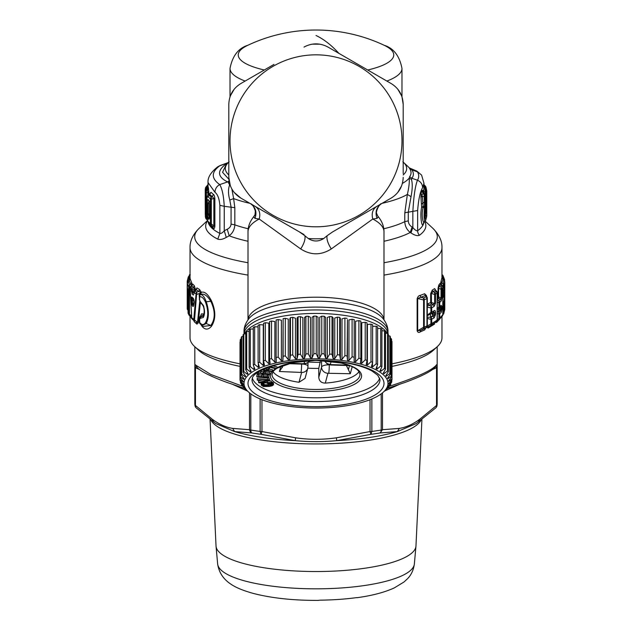 <?xml version="1.0" encoding="UTF-8"?>
<svg xmlns="http://www.w3.org/2000/svg" width="632" height="632" viewBox="0 0 632 632"><rect width="100%" height="100%" fill="white"/><g stroke="black" fill="none" stroke-linecap="round" stroke-linejoin="round"><path stroke-width="0.95" d="M426.782 190.959L425.913 186.875L424.704 185.563L425.178 191.441L425.913 191.867L425.913 189.616L426.782 190.959L426.782 215.844L425.936 219.375C424.815 219.193 424.617 215.575 425.336 208.513L424.933 196.149L425.297 195.62L426.094 205.724L426.687 203.709L426.766 194.822M425.083 216.318A109.66 28.385 0 0 0 425.462 215.117L426.576 217.1L426.766 206.925L426.576 204.736L425.162 210.424M426.576 204.736A110.782 28.669 180 0 1 425.857 206.696L425.186 210.187L425.186 217.89L425.857 219.059A2.402 2.299 -153.4 0 0 425.194 217.424M426.766 206.925L425.913 207.391L425.573 206.846M425.573 213.663L425.913 212.802L425.241 212.945L425.573 213.821L425.02 213.632M425.241 210.006L425.241 212.945L424.388 212.842M425.02 214.762L425.462 215.117L425.573 213.821M442.282 306.172L443.064 306.567A2.402 2.307 24 0 1 443.941 308.384L444.628 303.32L443.743 303.771L443.561 305.177L442.811 304.782M443.561 301.677L443.743 302.396A2.402 0.624 0 0 0 444.628 301.946L444.446 299.892L443.751 302.191A2.402 2.299 -156.2 0 0 443.941 301.298L444.446 299.892M442.811 293.367L444.446 295.571L443.941 301.298A2.402 0.624 0 0 1 443.064 301.709L443.182 302.989A2.402 2.402 0 0 0 443.751 302.183A2.402 2.299 -156.2 0 1 443.261 302.894M442.811 291.865L443.743 292.355L443.561 293.762L443.064 295.152L442.282 294.757M443.064 295.152L443.064 297.38A2.402 0.624 -0 0 0 443.941 296.969A2.402 2.307 24 0 0 443.064 295.152M443.561 290.254L443.743 290.981A2.402 0.624 0 0 0 444.628 290.523L444.446 288.476L443.751 290.775A2.402 2.299 -156.2 0 0 443.941 289.883L444.446 288.476M208.797 201.15L209.453 204.618L209.453 216.16A2.402 0.624 -0 0 0 209.548 216.334C209.563 218.395 209.263 219.383 208.647 219.296L209.437 216.776M209.397 203.314L208.26 203.109A2.402 0.624 180 0 1 207.28 202.722C207.32 200.218 207.636 199.206 208.236 199.673L209.192 201.49L208.26 203.109L208.26 213.924L209.192 216.934L208.236 218.87L208.647 219.296M438.924 308.448L438.956 308.432A2.402 2.228 -132.3 0 0 439.753 306.733A2.402 0.624 0 0 1 438.924 307.049L438.482 311.774L439.912 310.399L439.39 308.037M438.371 308.898L437.304 309.617M439.912 307.405L439.43 308.732L441.176 312.421L439.753 313.796A2.402 2.228 48.3 0 0 438.924 311.955L441.902 309.056L441.176 312.421M440.322 307.073L441.033 307.413A2.402 0.624 0 0 0 441.902 307.049L441.176 305.327L440.322 307.073M427.137 317.288L430.376 317.169L432.817 315.818L432.209 314.183L432.817 312.8L430.376 314.191L430.929 319.452A2.402 0.624 -0 0 0 431.703 319.215L434.121 317.88L432.817 315.818M193.89 302.957L192.839 304.616L192.199 299.687C191.615 298.154 191.899 297.925 193.052 298.999L193.977 299.797L192.254 297.309L193.953 299.781L193.874 304.15C194.395 302.112 194.174 300.105 193.195 298.122M193.787 303.502L193.337 305.082L192.839 304.616L192.041 305.003L191.385 300.082L192.199 299.687L194.008 301.195M434.121 317.88L435.503 314.681L430.929 317.327A2.402 2.086 62.5 0 1 431.703 319.215L431.703 323.56L437.162 320.163L436.317 321.893A2.402 2.402 0 0 0 437.304 319.958A2.402 0.624 180 0 1 437.162 320.163L437.162 293.09L435.503 294.204A2.402 2.157 57.6 0 0 434.65 292.292L434.65 294.48A2.402 0.624 0 0 0 435.503 294.204L435.503 303.265L434.121 306.465L431.703 307.8A2.402 0.624 0 0 1 430.929 308.037L427.351 306.994A1.999 0.521 -0 0 0 427.303 307.002M427.137 315.771L430.929 313.827A2.402 2.078 -118.4 0 0 431.703 312.137A2.402 0.624 0 0 1 430.929 312.374L430.929 313.827L432.817 312.8M433.299 312.477L434.65 312.524A2.402 0.624 0 0 0 435.503 312.248C435.266 310.581 434.808 310.083 434.121 310.762L433.299 312.477M436.996 313.346L438.924 314.112L438.924 311.955L437.304 311.837M438.482 308.811L438.956 308.432A2.402 2.402 0 0 0 439.058 308.337L440.599 306.812M439.564 319.286L436.522 322.494L438.924 319.871L438.924 318.465A2.402 0.624 0 0 0 439.753 318.149L442.779 314.752L442.779 287.623L441.902 288.769L441.033 286.92L439.39 286.217L440.733 284.526L441.894 285.767A2.402 2.283 34.7 0 1 442.779 287.623A2.402 0.624 0 0 0 442.819 287.513A2.402 2.402 0 0 0 442.171 285.869L441.033 286.92L441.033 297.996L438.924 300.532L437.067 299.805L438.616 298.43L438.616 296.977L441.033 297.996L441.902 297.632L441.176 301.006L439.753 302.38L439.753 306.733L441.176 305.327M444.154 280.632L443.877 280.379A2.402 2.315 2.8 0 1 444.77 282.18L443.941 285.553L443.941 289.883A2.402 0.624 0 0 1 443.064 290.293L443.182 291.573A2.402 2.402 0 0 0 443.751 290.775A2.402 2.299 -156.2 0 1 443.261 291.478M442.819 308.677L443.561 305.177L444.446 306.994M443.506 291.202L443.743 292.355L444.628 291.905L444.446 295.571M205.353 216.492L205.353 216.507A2.402 2.402 0 0 0 205.392 216.895L205.392 216.895A2.402 2.315 -10.8 0 1 205.392 216.895A2.402 2.315 -10.8 0 1 205.353 216.476L205.218 204.073L205.684 218.04A2.402 2.402 0 0 0 206.301 219.051L207.707 220.418M205.376 202.919L205.368 198.819A2.402 0.624 0 0 0 205.368 198.819A2.402 0.624 0 0 0 205.376 198.851L206.079 198.867M205.218 204.073L205.258 189.426L206.111 189.142L206.111 187.665A2.402 2.315 -174.2 0 0 205.266 189.205A2.402 2.402 0 0 0 205.258 189.426L205.226 199.159M205.582 217.376L206.427 219.13L206.427 217.803A2.402 0.624 180 0 1 205.582 217.376L205.582 192.491A2.402 0.624 180 0 0 206.427 192.918L206.427 190.706A2.402 2.315 162.6 0 0 205.582 192.491L205.929 190.208M209.595 201.916L208.647 200.115L209.453 204.618M208.236 199.673L208.647 200.115M210.172 214.272L207.28 213.537L208.236 218.87M425.186 217.89L425.194 217.463M425.186 210.187L425.202 217.795M425.857 206.696L425.62 207.691M424.53 194.498L424.467 193.827L424.119 194.356L424.507 207.462L425.336 208.513M425.099 221.113C424.001 220.671 423.803 216.12 424.507 207.462L423.171 207.493L423.171 206.538L424.633 206.427L425.454 205.408M425.297 200.502L425.913 200.85L426.766 200.384L426.766 191.401A2.402 0.624 0 0 1 425.913 191.867L425.834 201.924L426.687 203.709M191.385 300.082C191.243 297.356 191.536 296.432 192.254 297.309M193.803 303.447L193.85 304.261C193.518 306.947 192.918 307.192 192.041 305.003M430.992 303.447L431.332 302.467L430.661 302.475L431.482 303.984L431.482 302.546L434.65 303.542L430.929 305.912A2.402 2.086 62.5 0 1 431.703 307.8L431.703 312.137L434.121 310.762M436.641 291.226L435.369 290.207L437.162 293.09A2.402 0.624 0 0 0 437.304 292.885A2.402 2.402 0 0 0 436.641 291.226L434.65 292.292L432.952 291.739L431.332 293.406L434.65 294.48L434.65 303.542L435.503 303.265M427.24 315.147L430.929 312.374L430.929 305.912L428.836 305.311L431.482 303.984L433.299 304.561L434.121 306.465M440.931 284.898L440.141 283.294L438.821 284.977L439.39 286.217L438.616 288.081L438.616 296.977A1.596 0.411 0 0 0 438.047 297.198A1.596 1.501 45.3 0 0 438.616 298.43L440.322 299.157L441.176 301.006M427.303 318.417A1.999 0.521 180 0 1 427.351 318.41L427.24 317.999M443.261 314.309A2.402 2.299 -156.2 0 0 443.941 312.714L444.77 309.332A2.402 0.624 0 0 0 444.77 309.325A2.402 0.624 0 0 0 444.77 309.317L444.77 282.172L444.762 309.435A2.402 2.402 0 0 0 444.77 309.325M208.449 188.06L208.133 186.859L207.138 188.944L207.462 190.153L208.449 188.06L208.876 192.594L207.904 192.128L207.462 190.153L206.427 190.706L206.23 189.916L207.328 188.636L206.024 190.019A2.402 2.402 0 0 0 205.368 191.662A2.402 0.624 0 0 0 205.376 191.701L205.376 198.851M208.023 188.154L206.111 189.142L206.103 189.932M207.027 188.952L207.043 187.032L206.111 187.665L206.024 186.985M210.804 225.024L211.017 226.027L213.363 228.223L212.312 226.153C213.387 227.078 213.9 226.959 213.845 225.806L211.317 223.981L211.293 225.419L212.431 226.24M211.27 225.403A2.402 2.204 -50.4 0 1 210.409 223.665A2.402 0.624 180 0 0 211.317 223.981L211.317 197.002L212.312 196.655L209.895 194.553L208.884 194.443L209.429 193.85L209.303 194.316M208.236 196.931L210.409 198.938A2.402 0.624 0 0 0 211.317 199.254L213.845 198.353L212.312 196.655L213.363 194.403L211.017 192.294L208.236 196.931C207.28 196.181 206.79 197.863 206.767 201.987L206.767 212.802C206.79 217.179 207.28 220.11 208.236 221.619L210.409 223.665L210.409 198.938A2.402 2.212 128.8 0 1 211.317 197.002L208.584 194.648C207.209 195.351 206.593 197.769 206.727 201.885L206.727 212.7A2.402 0.624 180 0 1 206.767 212.597M209.192 223.428L208.236 221.619M425.802 204.602L426.094 205.724M425.66 202.754L425.834 201.924L425.297 201.616M425.241 195.162L422.571 190.279L422.026 191.069C421.339 191.662 420.983 193.716 420.952 197.224L421.615 207.091L423.029 207.462L423.069 206.546L421.615 207.091C419.83 215.978 421.781 227.67 423.148 224.463L423.511 222.875L425.936 219.375M409.623 176.739L409.204 178.129L411.44 179.425L411.898 178.271C413.857 175.601 413.857 172.805 411.898 169.882L417.476 171.872C419.127 174.669 419.127 177.45 417.476 180.207L411.898 178.271L409.623 176.739C411.503 174.124 411.503 171.398 409.623 168.562L409.204 167.851L416.875 171.138L421.584 175.08L423.977 183.312L423.961 186.353L425.913 189.616L425.249 186.013L425.905 186.875M230.309 185.634L228.816 177.3L228.816 104.335C229.124 95.282 233.121 88.354 240.816 83.558L273.948 64.424M386.871 81.062A85.984 22.254 0 0 0 401.984 68.461L401.984 96.838L403.184 104.335L403.184 173.579M228.816 129.212L228.816 110.513L228.816 129.212M189.45 315.629L189.545 284.937A2.402 2.291 149.4 0 0 188.684 286.762L187.38 283.397A2.402 0.624 180 0 1 187.372 283.365A2.402 0.624 180 0 1 187.38 283.326M191.054 286.754L190.682 286.604L191.575 285.198L190.777 284.353L191.63 282.528L190.137 278.759L189.252 280.568L190.777 284.353L189.545 284.937L188.265 281.58L187.38 283.397L187.38 287.71A2.402 0.624 180 0 1 187.372 287.678A2.402 2.402 0 0 0 187.42 288.129A2.402 2.315 -10.7 0 1 187.42 288.121L187.42 288.129A2.402 2.315 -10.7 0 1 187.38 287.71L188.083 293.825L188.083 312.761L188.684 313.938A2.402 0.624 0 0 0 189.545 314.325L191.449 316.032L190.777 316.79M187.42 288.121L187.704 288.95M194.135 293.335L192.16 291.463L194.443 290.412L194.443 291.613L192.95 292.3L192.152 294.117L191.267 290.009L190.2 288.863L191.757 317.714L193.771 319.468L196.07 293.817L194.403 292.663L193.305 295.089L192.152 294.117M194.443 290.412L194.522 288.871L192.081 290.025L192.16 291.463L191.346 291.447M194.166 293.193L193.305 295.089M194.277 292.347L194.387 292.837M427.042 326.325L430.929 323.797L430.929 325.243L436.278 321.917L428.836 326.61L430.929 325.243L431.703 323.56A2.402 0.624 0 0 1 430.929 323.797L430.929 319.452L427.351 318.41L427.351 324.493A1.999 0.521 0 0 0 427.303 324.5M438.924 300.532L438.924 302.696A2.402 0.624 0 0 0 439.753 302.38A2.402 2.228 48.3 0 0 438.924 300.532M436.823 320.155L438.924 318.465L438.924 314.112A2.402 0.624 0 0 0 439.753 313.796L439.753 318.149L438.924 319.871L442.4 316A2.402 2.283 -145.6 0 0 442.779 314.752A2.402 0.624 0 0 0 442.819 314.641A2.402 0.624 0 0 0 442.779 314.531M423.598 327.242A2.402 0.624 -0 0 0 424.238 327.068L426.971 325.883L426.466 327.392A2.402 2.402 0 0 0 427.303 325.575A2.402 0.624 180 0 1 426.971 325.883L426.971 298.612L424.238 299.726A2.402 0.624 180 0 1 423.598 299.9L423.598 327.242L417.689 330.749L420.714 330.37L425.32 328.332L426.276 327.51L423.598 328.656L423.598 327.242M420.106 331.942L420.714 330.37L423.598 328.656A2.402 1.943 -112.5 0 0 424.238 327.068L424.238 299.726A2.402 1.951 68.7 0 0 423.598 297.917L423.598 299.9L417.689 298.533L417.689 330.749L417.136 330.884C417.91 332.495 418.905 332.851 420.106 331.942L424.633 329.959L426.292 327.242L428.204 328.008L428.836 326.61L426.821 326.823M427.24 306.575L427.303 314.72M426.75 297.095L426.276 296.764L426.971 298.612A2.402 0.624 0 0 0 427.303 298.296A2.402 2.402 0 0 0 426.758 296.771L425.32 295.594L424.633 293.738L420.106 295.452L420.714 297.253L425.32 295.594L426.276 296.764L423.598 297.917L420.714 297.253L417.689 298.533A2.402 0.624 180 0 0 417.136 298.667L417.136 330.884M442.819 290.523L443.064 285.964L441.286 284.755L441.902 283.152L441.033 281.327L441.973 277.559L443.877 280.379L443.064 285.964A2.402 0.624 0 0 0 443.941 285.553L443.064 283.728L441.902 283.152L442.866 279.36L442.55 278.736L443.135 279.549M440.141 283.294L441.286 284.755L441.207 285.538M442.819 313.353L443.182 314.412A2.402 2.402 0 0 0 443.751 313.614L444.746 309.601M442.621 275.133L442.455 274.991A2.402 2.291 -30.3 0 1 443.016 275.623L443.016 275.623A2.402 2.291 -30.3 0 1 443.016 275.631A2.402 2.402 0 0 0 442.55 275.054L441.973 274.541M441.973 274.557L443.735 278.341L443.735 280.648M205.408 188.534L207.525 185.468M208.047 184.963L207.043 187.032L208.023 184.797M212.415 226.232L211.317 225.442M403.184 174.969A90.668 23.471 0 0 0 403.524 162.392L407.814 166.382A95.298 24.664 0 0 1 409.204 167.851L411.448 169.163M422.026 191.069L423.385 194.056C422.05 193.858 421.67 194.545 422.263 196.102L424.119 196.86A2.402 1.145 -2.8 0 0 424.933 196.149L424.119 194.356L423.385 194.056L423.914 193.076L424.672 193.874A2.402 2.402 0 0 1 425.32 195.414L425.51 200.636M423.171 206.538L422.263 196.102L420.952 197.224M423.029 207.462L423.179 207.493C421.038 214.319 422.982 224.818 424.546 221.571M423.977 184.797L425.091 185.737M228.081 162.756L227.425 162.93M227.03 163.735L225.521 164.399C216.934 171.011 217.613 176.857 227.567 181.945L229.187 181.502M229.084 180.894L227.567 181.945L219.715 184.591C216.697 186.274 215.117 188.834 214.967 192.27C217.621 194.245 219.257 198.598 219.865 205.305L224.249 206.308C223.689 195.936 222.172 188.691 219.715 184.591C211.151 178.429 211.151 172.18 219.715 165.821L227.078 163.167L225.521 164.399M409.623 168.562L411.89 169.882L411.44 169.234M189.758 275.402L190.027 274.248M188.123 281.84L188.123 279.549A2.402 2.315 -177.2 0 0 187.23 281.343L187.23 308.495A2.402 0.624 0 0 0 187.23 308.503A2.402 0.624 0 0 0 188.067 308.969M189.813 279.747A2.402 0.774 -0.6 0 1 189.434 279.937L189.134 278.965L188.123 279.549L188.739 276.366M187.957 281.801A2.402 0.624 180 0 1 187.23 281.351L187.23 308.503L188.123 310.296L188.123 308.985M188.383 281.682L189.434 279.937L189.45 280.648L187.965 281.872M188.083 312.619A2.402 0.624 0 0 0 188.067 312.69A2.402 0.624 0 0 0 188.083 312.761L188.281 313.662M194.877 291.186L194.617 290.293L195.383 289.922L195.312 288.856L194.522 288.871L193.503 287.528L192.081 288.192L191.267 290.009L192.081 290.025L192.081 288.192L190.659 287.244A2.402 2.402 0 0 0 190.145 288.84L191.67 317.691A2.402 2.402 0 0 0 192.405 319.286L194.538 321.135L194.538 320.037L197.508 322.415L196.197 322.47L196.955 324.129L198.235 322.96L197.508 322.415L199.712 301.559M194.253 320.906L192.405 319.286M190.88 288.729L190.2 288.863L190.88 288.729M190.2 288.863A2.402 2.267 139.6 0 1 191.038 287.039L191.93 285.901L191.575 285.198A2.402 0.822 -6.6 0 0 192.191 284.692L192.207 285.158M194.538 321.135A2.402 2.196 -51.7 0 1 193.771 319.468A2.402 1.106 -175.4 0 0 194.538 320.037L196.797 292.031A2.402 2.165 123.1 0 0 196.07 293.817L196.797 294.338L199.364 293.572L199.191 295.223L199.712 295.405M199.191 295.223L199.396 298.272M194.293 293.24L194.277 292.26A2.402 2.402 0 0 1 194.877 290.862L196.204 289.693L196.963 287.884L199.625 289.622L198.914 291.407L196.204 289.693L195.154 290.87L196.797 292.031L198.914 291.407L200.85 292.466L199.364 293.572L199.823 295.46M200.478 292.656L199.617 296.874C201.687 296.274 203.662 298.083 205.55 302.293L206.237 301.725C204.381 296.732 202.438 294.378 200.407 294.654L200.297 294.733M205.55 322.66C203.662 325.267 201.687 325.156 199.617 322.328A2.402 0.624 0 0 1 199.388 322.067A2.402 2.402 0 0 0 199.767 323.363L201.885 325.646L206.237 323.529L210.819 325.472C215.37 319.049 215.37 310.999 210.819 301.322L206.237 301.725C209.073 310.233 209.073 317.501 206.237 323.529L205.55 322.66C208.449 317.082 208.449 310.296 205.55 302.293M200.85 292.466L200.565 294.536L201.347 292.332L200.85 292.466M199.767 323.363L199.617 319.2L200.265 318.331L203.354 317.477C204.902 314.199 204.902 310.209 203.354 305.501L200.265 301.575L199.617 300.01L199.617 296.874A2.402 0.624 -0 0 1 199.388 296.613A2.402 2.402 0 0 1 200.336 294.702L200.423 294.63M435.74 290.286L434.634 288.603L435.369 290.207L432.952 291.739L432.256 290.143L430.661 293.611L431.332 293.406L431.482 302.546M430.661 293.611L430.661 302.475L428.204 303.731L428.836 305.311L427.145 305.864M436.009 321.412L437.012 321.404L438.956 319.847A2.402 2.402 0 0 0 439.058 319.752M424.633 329.959L425.707 328.008M441.033 281.327L440.551 284.076M441.863 275.963L444.62 280.134A2.402 0.624 180 0 1 444.628 280.158A2.402 0.624 180 0 1 444.13 280.537M441.973 277.559L442.55 278.736L442.748 277.748L441.973 275.283M208.133 186.859L208.031 188.304M208.023 187.277L208.023 182.537L214.967 192.27M211.017 226.027L210.187 224.471M211.017 192.294L209.232 194.135M213.363 228.223C214.09 229.068 214.596 228.373 214.864 226.145L213.845 225.806L213.845 198.353A2.797 0.727 180 0 1 214.864 198.693C214.596 196.102 214.09 194.672 213.363 194.403M217.827 166.745L220.205 165.497L217.827 166.745C210.891 172.165 207.62 177.434 208.023 182.537M383.987 241.266A104.667 27.089 0 0 0 410.231 232.465L410.958 232.932L412.854 227.504L412.854 211.76C413.668 196.513 415.208 185.99 417.476 180.207C420.746 181.7 422.468 184.196 422.642 187.672C420.185 191.543 418.526 199.159 417.649 210.511L417.649 230.743A6.399 5.822 -125.8 0 0 419.411 235.278A109.857 28.432 0 0 0 424.688 221.555M422.571 190.279C422.95 189.924 423.163 190.714 423.227 192.657M423.148 224.463L423.859 222.33M423.961 186.353L423.756 192.168L425.178 191.441L425.178 194.696M411.44 179.425C412.625 183.343 412.491 189.087 411.037 196.663L408.272 212.186L417.649 210.511M402.394 183.399A95.298 24.664 180 0 0 409.204 178.129C409.568 182.087 408.951 187.514 407.371 194.419L411.037 196.663M228.476 162.392L228.12 162.914L228.476 162.392A90.668 23.471 0 0 0 228.816 174.969M229.14 161.745L226.145 164.557L222.575 172.323L228.903 179.298M230.238 185.445L229.408 185.618C228.081 189.64 228.207 194.451 229.787 200.044L231.067 206.956L231.067 224.115C230.87 226.39 229.59 228.089 227.243 229.219L229.203 235.807A104.667 27.089 0 0 0 248.013 241.266M231.857 188.984L233.643 198.59L229.787 200.044M229.945 184.584L229.527 184.702L228.136 182.15M229.527 184.702L229.408 185.618M264.998 212.044L304 234.559M187.23 281.351A2.402 0.624 180 0 1 187.23 281.343A2.402 2.402 0 0 1 187.238 281.24L188.249 277.061L190.098 275.125L189.134 278.965L190.027 277.164L190.137 278.759M195.312 288.856L194.308 285.704L193.503 287.528L191.93 285.901L192.768 284.076L192.191 284.692L191.63 282.528M194.277 292.26L195.067 291.384M195.288 290.412L195.383 289.922L195.746 290.222M199.388 322.067L199.388 318.931C199.799 316.901 200.233 315.945 200.692 316.063L201.047 316.6L202.722 315.731L200.684 316.071L201.482 313.851L203.488 313.993L202.722 315.731L203.164 316.277L201.047 316.6L200.707 316.055M201.047 316.6L200.265 318.331M200.684 302.594L202.066 303.921M202.208 304.103L200.929 303.21L199.388 299.742A2.402 0.624 0 0 0 199.617 300.01M200.265 301.575L203.188 306.007C204.476 309.372 204.523 312.722 203.33 316.047L203.196 316.253M200.407 294.654L200.589 294.52C203.852 293.209 207.264 295.476 210.819 301.322L211.436 300.729C215.899 310.905 215.899 319.437 211.436 326.317L210.819 325.472L203.022 326.436L201.869 325.63M211.436 300.729C207.944 294.117 204.602 291.305 201.395 292.3L200.565 294.536M203.788 315.55L203.354 317.477M203.788 306.315L203.354 305.501M391.99 366.386A121.976 31.568 0 0 0 433.52 350.152L437.368 346.565A125.973 32.603 0 0 0 441.973 337.828L441.973 316.585M190.027 316.134L190.027 337.828A125.973 32.603 0 0 0 194.632 346.565L198.48 350.152A121.976 31.568 0 0 0 240.01 366.386M435.559 321.87L435.369 322.549M434.634 324.011L428.204 328.008M434.634 288.603L432.256 290.143M428.204 303.731L427.303 304.371M438.821 284.977L438.047 288.31L441.033 289.124A2.402 0.624 -0 0 0 441.902 288.769L441.902 297.632M436.522 322.494L435.59 321.933M437.304 297.901L438.047 297.198L438.047 288.31M420.106 295.452C418.905 295.452 417.91 296.527 417.136 298.667M424.633 293.738L426.489 295.586L426.687 297.269M426.252 296.163L426.489 295.586M391.99 363.835A125.973 32.603 0 0 0 437.368 346.565M219.865 205.305L219.865 233.398C221.042 233.714 222.504 232.845 224.249 230.775L227.243 229.219M382.084 203.338A99.982 25.88 0 0 0 407.371 194.419L404.78 212.984L404.78 221.65C405.001 226.145 406.818 229.756 410.231 232.465L412.119 227.046L412.854 227.504C414.9 230.024 416.496 231.099 417.649 230.743A107.977 27.95 180 0 0 423.922 222.203M387.985 333.775L387.985 331.729A71.985 24.624 180 0 0 281.485 310.122A71.985 24.624 180 0 0 244.015 331.729L244.015 333.973A71.985 24.624 0 0 1 281.485 312.966A71.985 24.624 0 0 1 387.945 333.728M231.067 224.115L234.828 224.85C234.559 229.44 232.679 233.09 229.203 235.807L226.272 237.395L224.249 230.775L224.249 206.308L234.828 207.691L233.643 198.59A99.982 25.88 180 0 0 249.917 203.338M248.013 275.102A125.973 32.603 180 0 1 190.027 247.657L190.027 277.219M191.449 313.78L191.449 316.032A2.402 0.624 180 0 1 191.575 316.063M191.954 318.694L191.22 317.256M191.63 318.544L190.785 316.822M193.566 320.195L194.372 321.893L196.955 324.129M194.372 321.893L193.803 320.535M194.308 285.704L192.768 284.076M196.963 287.884L195.754 290.112M200.336 302.657L198.235 322.96M199.625 289.622L201.395 292.3M203.962 314.23L203.488 313.993M200.478 316.229L201.482 313.851M203.488 306.014L201.213 303.407M211.436 326.317C207.944 330.283 204.602 329.991 201.395 325.448M194.632 346.565A125.973 32.603 0 0 0 240.01 363.835M207.62 220.797A110.324 28.551 0 0 0 217.779 239.133C220.031 239.923 222.867 239.346 226.272 237.395M410.958 232.932C414.592 235.333 417.404 236.115 419.411 235.278M300.706 248.953C304.19 243.391 305.58 238.983 304.877 235.72L299.323 231.865L255.194 206.38C259.325 209.184 260.668 213.395 259.215 219.028L254.98 218.388L253.637 216.792C249.806 221.69 247.926 226.698 248.013 231.818A67.987 23.25 0 0 1 259.215 219.028L300.706 248.953C310.905 255.407 321.103 255.407 331.294 248.953L372.785 219.028L377.02 218.388L378.363 216.792C382.147 221.548 384.019 226.556 383.987 231.818A67.987 23.25 180 0 0 372.785 219.028C371.332 213.395 372.675 209.184 376.806 206.38M377.02 218.388C374.879 212.139 376.388 207.225 381.554 203.638L387.961 199.941M401.62 185.816L397.726 192.539M397.781 89.167L401.652 95.898M254.98 218.388C257.121 212.139 255.612 207.225 250.446 203.638L244.031 199.941M253.859 216.586L254.333 215.954C254.878 215.804 255.202 214.145 255.296 210.977C253.851 206.498 252.239 204.049 250.446 203.638L255.194 206.38M331.215 48.933L387.969 81.694M312.161 44.169L319.926 44.185M403.184 177.3C402.876 186.353 398.879 193.281 391.184 198.077L332.677 231.865L327.123 235.72C326.42 238.983 327.81 243.391 331.294 248.953M304 47.076C312.003 42.81 319.997 42.81 328 47.076L391.184 83.558C398.879 88.346 402.876 95.274 403.184 104.335M323.774 238.493A97.984 97.984 0 0 1 308.226 238.493C313.409 241.811 318.591 241.811 323.774 238.493L327.123 235.72M308.226 238.493L304.877 235.72M230.38 95.819L234.275 89.096M234.124 192.349L240.816 198.077L299.323 231.865M274.778 216.278A85.984 85.984 0 0 0 391.461 182.04A85.984 85.984 0 0 0 357.222 65.357A85.984 85.984 0 0 0 240.539 99.595A85.984 85.984 0 0 0 274.778 216.278M240.816 198.077C233.121 193.289 229.124 186.361 228.816 177.3L228.816 174.787M195.809 407.395L194.94 405.009L194.94 367.461L194.98 366.165L195.383 367.089L196.402 366.797M242.641 386.255L210.788 374.468L195.667 365.091C195.32 364.34 195.09 364.704 194.98 366.165M388.514 386.531C415.785 377.754 431.727 370.613 436.333 365.091L434.453 367.998C429.784 372.153 419.948 376.972 404.954 382.455L387.527 388.38M371.869 398.958L371.869 431.443L370.945 434.326L370.028 431.561A3.997 1.035 -0 0 0 371.869 431.443A121.178 31.363 -0 0 0 381.191 430.052A3.997 2.078 80.6 0 1 380.116 432.959L397.378 431.577L416.259 423.551L435.835 407.838A3.997 2.97 -133.9 0 0 436.53 405.475L436.53 367.745L437.06 367.461L437.02 366.165C436.909 364.704 436.68 364.34 436.333 365.091M382.502 392.859L382.502 429.697L380.116 432.959A119.179 30.849 180 0 1 370.945 434.326L336.745 440.638L336.366 437.818L370.028 431.561L370.028 399.701M213.877 422.279L212.305 419.285C219.091 424.293 225.877 427.335 232.671 428.409L234.622 431.577L251.884 432.959A3.997 2.078 -80.6 0 1 250.809 430.052A121.178 31.363 -0 0 0 252.95 430.4A121.178 31.363 -0 0 0 260.131 431.443L261.055 434.326L295.255 440.638L295.634 437.818L261.972 431.561A3.997 1.035 180 0 1 260.131 431.443L260.131 398.958M212.305 419.285L195.47 405.475A3.997 1.035 180 0 1 194.94 405.009A121.178 31.363 -0 0 1 194.822 403.611L194.996 405.633A3.997 3.997 0 0 0 196.165 407.838L196.165 407.838A3.997 2.97 -46.1 0 1 195.47 405.475L195.47 367.745A2.402 2.007 114.1 0 0 195.383 367.089L194.94 367.461L199.349 369.483M437.02 366.165L436.617 367.089L437.06 367.461L437.06 405.009A3.997 3.863 9.7 0 1 437.004 405.633L437.004 405.633A3.997 3.863 9.7 0 1 436.191 407.395M432.651 369.483L436.53 367.745A2.402 2.007 65.9 0 1 436.617 367.089L435.598 366.797M388.451 387.511L387.479 388.427M195.667 365.091L197.524 367.982C202.169 372.122 211.949 376.933 226.88 382.392L244.189 388.317L243.486 386.531M196.165 407.838L215.741 423.551L234.622 431.577A107.954 27.942 -0 0 0 259.831 437.075A107.954 27.942 -0 0 0 295.255 440.638C309.088 441.973 322.913 441.973 336.745 440.638A107.954 27.942 -0 0 0 397.378 431.577L399.329 428.409L382.502 429.697A3.997 1.035 180 0 1 381.191 430.052L381.191 393.878M418.123 422.279L419.695 419.285C412.909 424.293 406.123 427.335 399.329 428.409M357.191 597.627L356.337 597.667A87.959 22.768 -0 0 1 320.148 600.171L318.188 600.4C293.153 600.503 271.397 598.133 252.887 593.314C237.648 588.937 220.41 582.562 217.645 563.965A98.379 25.462 -0 0 0 244.813 580.942A98.379 25.462 -0 0 0 351.503 587.112A98.379 25.462 -0 0 0 414.355 563.965C413.573 569.953 411.29 574.883 407.498 578.754L404.03 581.969L394.242 587.934C384.382 592.405 371.956 595.668 356.962 597.706L356.401 597.659M263.947 382.881L264.058 384.461L262.833 384.177L261.198 385.062L263.394 386.555L269.327 386.413L272.171 385.789L273.514 384.777L271.144 383.355L267.312 383.45L271.089 383.948L272.044 384.92L269.911 385.804L265.582 386.286L262.833 385.488L262.754 384.888L264.058 384.461M263.505 382.873L263.505 384.051M262.833 382.873L262.833 384.177M262.248 382.866L262.248 384.311M262.106 382.866L261.814 384.477M261.814 382.968L261.498 384.651M261.498 383.15L261.3 384.849M261.3 383.34L261.198 385.062M273.427 384.493L273.427 382.992L273.514 384.777M273.427 382.992L273.032 382.589L273.032 384.09M273.032 382.589L272.629 382.344L272.629 383.845M272.629 382.344L272.187 382.139L272.187 383.64M272.187 382.139L271.697 381.973L271.697 383.474M271.144 382.937L271.144 383.355M268.403 382.913L268.403 383.308M267.312 382.905L267.312 383.45M271.886 384.422L271.886 385.117M271.586 384.193L271.586 385.299M270.591 385.646L270.591 384.138L271.152 383.972L271.152 385.473M270.591 384.138L269.911 384.303L269.911 385.804M269.911 384.303L268.782 384.501L268.782 386.01M268.782 384.501L267.873 384.635L267.873 386.136M267.873 384.635L267.052 384.722L267.052 386.223M267.052 384.722L266.277 384.77L266.277 386.271M266.277 384.77L265.582 384.777L265.582 386.286M265.582 384.777L264.958 384.746L264.958 386.247M264.958 384.746L264.405 384.683L264.405 386.184M264.405 384.683L263.907 384.572L263.907 386.081M263.497 384.572L263.497 385.923M263.038 384.722L263.038 385.67M262.833 384.833L262.833 385.488M267.383 382.486L267.383 380.985L271.112 381.001L271.444 382.937L258.962 382.842L258.551 382.297L269.272 380.108L269.611 380.551L266.38 381.183L267.383 382.486L271.112 382.502M260.313 382.431L265.906 382.447L265.156 381.475L260.313 382.431M271.112 381.001L271.444 382.937M269.232 378.615L269.611 380.551M269.272 378.608L269.272 380.108M258.551 382.297L258.551 380.796L262.233 380.037M267.368 377.944L257.169 378.228L257.279 380.18L269.232 379.84L268.703 377.66L267.304 377.699L267.723 379.437L257.169 379.737M268.821 376.632L269.232 379.84M267.304 377.138L267.304 377.699M268.703 377.059L268.703 377.66M269.343 374.286L268.671 377.178L256.726 376.798L257.382 374.381L258.764 374.421L258.235 376.38L261.822 376.49L262.304 374.697L263.702 374.744L263.22 376.538L267.399 376.664L267.944 374.65L269.343 374.697M257.382 374.381L257.382 372.872L256.726 376.798M267.944 374.16L267.944 374.65M263.623 375.045L267.399 375.163L267.676 374.136M267.399 375.163L267.399 376.664M263.702 373.765L263.702 374.744M262.304 373.63L262.304 374.697M258.638 374.887L261.822 374.989L262.193 373.623M261.822 374.989L261.822 376.49M258.764 373.299L258.764 374.421M257.382 372.872L257.99 372.896M257.99 372.216L257.99 373.228L269.564 374.31L269.911 373.875L264.705 373.386L265.954 371.813L264.603 371.687L263.347 373.259L259.886 372.935L261.364 371.095L260.06 370.968M259.57 371.245L257.99 373.228M261.364 370.281L261.364 371.095M265.819 371.987L269.911 372.367L269.911 373.875M265.954 370.644L265.954 371.813M264.603 370.431L264.603 371.687M264.429 370.399L263.347 371.758L263.347 373.259M263.347 371.758L261.008 371.537M272.668 365.92L277.029 366.884L277.029 368.385L269.856 366.797M268.9 367.129L276.31 368.764L277.029 368.385M261.925 369.997L271.847 371.6L272.416 371.189L267.526 370.399L269.564 368.93L268.292 368.725L266.262 370.194L263.015 369.673L263.742 369.151M269.224 369.175L272.416 369.688L272.416 371.189M268.521 367.255L269.564 367.429L269.564 368.93M268.292 367.342L268.292 368.725M267.968 367.453L266.262 368.693L266.262 370.194M266.262 368.693L265.203 368.519M379.674 378.078A63.99 21.883 -0 0 1 280.3 394.076A63.99 21.883 -0 0 1 252.326 378.078M283.563 365.146L279.415 371.505L280.845 366.22M273.024 371.616A43.995 15.05 -0 0 0 291.455 380.883A43.995 15.05 -0 0 0 299.007 382.281L305.051 378.426L307.831 368.101A6.399 5.988 15.1 0 0 307.839 368.093A6.399 5.988 15.1 0 0 307.903 367.8M282.267 367.627L282.867 365.407M358.976 371.616A43.995 15.05 -0 0 1 325.29 383.103C321.38 383.032 319.215 381.128 318.781 377.399L318.781 368.385A43.995 15.05 -0 0 1 307.824 368.148M346.383 365.407L350.302 373.741L352.206 366.694M348.374 369.704L349.488 365.588M318.781 368.385L320.471 360.493M308.582 362.065L320.385 362.436M256.26 369.696A71.985 24.624 -0 0 1 349.385 361.615A71.985 24.624 -0 0 1 383.047 392.393A71.985 24.624 -0 0 1 375.74 397.173A71.985 24.624 -0 0 1 308.116 407.909A71.985 24.624 -0 0 1 248.953 392.393A71.985 24.624 -0 0 1 256.26 369.696M248.953 392.393L248.202 391.737A72.791 24.893 -0 0 1 248.076 391.627L244.434 388.411A75.99 25.991 -0 0 1 243.66 387.629L246.172 389.707A72.791 24.893 -0 0 1 245.714 389.154L242.159 385.804A75.99 25.991 -0 0 1 241.629 384.999L244.41 387.171A72.791 24.893 -0 0 1 244.126 386.602L240.689 383.126A75.99 25.991 -0 0 1 240.405 382.313L243.431 384.588A72.791 24.893 -0 0 1 243.32 384.011L240.042 380.417A75.99 25.991 -0 0 1 240.01 379.674A75.99 25.991 -0 0 1 240.018 379.595L243.241 381.981A72.791 24.893 -0 0 1 243.312 381.404L240.231 377.699A75.99 25.991 -0 0 1 240.452 376.877L243.849 379.39A72.791 24.893 -0 0 1 244.094 378.813L241.25 374.997A75.99 25.991 -0 0 1 241.724 374.191L245.256 376.822A72.791 24.893 -0 0 1 245.674 376.269L243.091 372.351A75.99 25.991 -0 0 1 243.802 371.569L247.428 374.326A72.791 24.893 -0 0 1 248.02 373.788L245.73 369.783A75.99 25.991 -0 0 1 246.678 369.033L250.359 371.924A72.791 24.893 -0 0 1 251.109 371.403L249.134 367.326A75.99 25.991 -0 0 1 250.312 366.615L254.009 369.633A72.791 24.893 -0 0 1 254.909 369.143L253.274 365.004A75.99 25.991 -0 0 1 254.657 364.332L254.657 326.752L258.101 326.894M254.657 364.332L258.33 367.492A72.791 24.893 -0 0 1 259.381 367.034L258.101 362.839A75.99 25.991 -0 0 1 259.681 362.223L263.291 365.509A72.791 24.893 -0 0 1 264.468 365.099L263.56 360.864A75.99 25.991 -0 0 1 265.322 360.311L268.829 363.724A72.791 24.893 -0 0 1 270.125 363.353L269.595 359.095A75.99 25.991 -0 0 1 271.523 358.605L274.88 362.136A72.791 24.893 -0 0 1 276.287 361.82L276.144 357.546A75.99 25.991 -0 0 1 278.206 357.127L281.382 360.785A72.791 24.893 -0 0 1 282.875 360.509L283.12 356.243A75.99 25.991 -0 0 1 285.301 355.903L288.263 359.663A72.791 24.893 -0 0 1 289.835 359.45L290.459 355.2A75.99 25.991 -0 0 1 292.735 354.931L295.452 358.794A72.791 24.893 -0 0 1 297.079 358.644L298.083 354.418A75.99 25.991 -0 0 1 300.421 354.236L302.862 358.194A72.791 24.893 -0 0 1 304.529 358.099L305.904 353.912A75.99 25.991 -0 0 1 308.282 353.817L310.415 357.862A72.791 24.893 -0 0 1 312.105 357.823L313.827 353.699A75.99 25.991 -0 0 1 316.229 353.683L318.03 357.799A72.791 24.893 -0 0 1 319.721 357.815L321.783 353.762A75.99 25.991 -0 0 1 324.169 353.833L324.169 316.253L325.63 317.414L325.63 358.004A72.791 24.893 -0 0 1 327.305 358.091L329.667 354.11A75.99 25.991 -0 0 1 332.021 354.268L332.021 316.687L333.119 317.896L333.119 358.486A72.791 24.893 -0 0 1 334.755 358.628L337.409 354.734A75.99 25.991 -0 0 1 339.7 354.979L339.7 317.398L340.419 318.639L340.419 359.229A72.791 24.893 -0 0 1 342.007 359.426L344.906 355.642A75.99 25.991 -0 0 1 347.11 355.966L347.45 319.642L347.45 360.232A72.791 24.893 -0 0 1 348.967 360.485L352.095 356.803A75.99 25.991 -0 0 1 354.189 357.206L354.189 319.626A75.99 25.991 -0 0 0 352.095 319.223L352.095 356.803M354.189 357.206L354.141 361.48A72.791 24.893 -0 0 1 355.571 361.788L358.889 358.218A75.99 25.991 -0 0 1 360.848 358.692L360.414 362.958A72.791 24.893 -0 0 1 361.741 363.313L365.209 359.869A75.99 25.991 -0 0 1 367.01 360.414L366.197 364.656A72.791 24.893 -0 0 1 367.405 365.059L370.992 361.741A75.99 25.991 -0 0 1 372.619 362.341L371.434 366.544A72.791 24.893 -0 0 1 372.509 366.995L376.174 363.803A75.99 25.991 -0 0 1 377.604 364.459L376.056 368.614A72.791 24.893 -0 0 1 376.996 369.096L380.693 366.039A75.99 25.991 -0 0 1 381.918 366.75L380.03 370.842A72.791 24.893 -0 0 1 380.812 371.355L384.509 368.432A75.99 25.991 -0 0 1 385.512 369.175L383.292 373.196A72.791 24.893 -0 0 1 383.924 373.733L387.566 370.937A75.99 25.991 -0 0 1 388.34 371.719L385.828 375.653A72.791 24.893 -0 0 1 386.286 376.206L389.841 373.544A75.99 25.991 -0 0 1 390.371 374.349L387.59 378.189A72.791 24.893 -0 0 1 387.874 378.758L391.311 376.222A75.99 25.991 -0 0 1 391.595 377.035L388.569 380.772A72.791 24.893 -0 0 1 388.68 381.349L391.959 378.931A75.99 25.991 -0 0 1 391.99 379.674A75.99 25.991 -0 0 1 391.982 379.753L388.759 383.379A72.791 24.893 -0 0 1 388.688 383.956L391.769 381.649A75.99 25.991 -0 0 1 391.548 382.471L388.151 385.97A72.791 24.893 -0 0 1 387.906 386.547L390.75 384.351A75.99 25.991 -0 0 1 390.276 385.157L386.745 388.538A72.791 24.893 -0 0 1 386.326 389.099L388.909 386.997A75.99 25.991 -0 0 1 388.198 387.779L384.572 391.034A72.791 24.893 -0 0 1 383.98 391.571L386.271 389.51M347.45 360.232L347.11 355.966M340.419 359.229L339.7 354.979M333.119 358.486L332.021 354.268M325.63 358.004L324.169 353.833M253.274 365.004L253.274 327.423A75.99 25.991 -0 0 1 254.657 326.752M250.312 366.615L250.312 329.027A75.99 25.991 -0 0 0 249.134 329.746L249.134 367.326M246.678 369.033L246.678 331.452A75.99 25.991 -0 0 0 245.73 332.203L245.73 369.783M243.802 371.569L243.802 333.988A75.99 25.991 -0 0 0 243.091 334.77L243.091 372.351M241.724 374.191L241.724 336.611A75.99 25.991 -0 0 0 241.25 337.417L241.25 374.997M240.452 376.877L240.452 339.297A75.99 25.991 -0 0 0 240.231 340.119L240.231 377.699M240.018 379.595L240.018 342.015A75.99 25.991 -0 0 0 240.01 342.094A75.99 25.991 -0 0 0 240.018 342.173M240.405 382.313L240.405 380.82M241.629 384.999L241.629 384.082M243.66 387.629L243.66 387.226M258.33 367.492L258.33 363.605M263.291 365.509L263.291 324.927L259.681 324.643L259.681 362.223M268.829 363.724L268.829 323.134L265.322 322.731L265.322 360.311M274.88 362.136L274.88 321.554L271.523 321.024L271.523 358.605M281.382 360.785L281.382 320.195L278.206 319.547L278.206 357.127M288.263 359.663L288.263 319.073L285.301 318.323L285.301 355.903M295.452 358.794L295.452 318.212L292.735 317.351L292.735 354.931M302.862 358.194L302.862 317.604L300.421 316.656L300.421 354.236M310.415 357.862L310.415 317.272L308.282 316.237L308.282 353.817M318.03 357.799L318.03 317.209L316.229 316.103L316.229 353.683M360.848 358.692L360.848 321.111A75.99 25.991 -0 0 0 358.889 320.637L358.889 358.218M367.01 360.414L367.01 322.834A75.99 25.991 -0 0 0 365.209 322.288L365.209 359.869M372.619 362.341L372.619 324.761A75.99 25.991 -0 0 0 370.992 324.161L370.992 361.741M377.604 364.459L377.604 326.878A75.99 25.991 -0 0 0 376.174 326.223L376.174 363.803M381.918 366.75L381.918 329.169A75.99 25.991 -0 0 0 380.693 328.458L380.693 366.039M385.512 369.175L385.512 331.595A75.99 25.991 -0 0 0 384.509 330.844L384.509 368.432M388.34 371.719L388.34 334.138A75.99 25.991 -0 0 0 387.566 333.356L387.566 370.937M390.371 374.349L390.371 336.769A75.99 25.991 -0 0 0 389.841 335.963L389.841 373.544M391.595 377.035L391.595 339.455A75.99 25.991 -0 0 0 391.311 338.641L391.311 376.222M391.982 379.595L391.982 342.173A75.99 25.991 -0 0 0 391.99 342.094A75.99 25.991 -0 0 0 391.959 341.351L391.959 378.931M388.909 386.997L388.909 386.468M390.75 384.351L390.75 383.292M391.769 381.649L391.769 379.998M344.906 355.642L344.906 318.062A75.99 25.991 -0 0 1 347.11 318.386M337.409 354.734L337.409 317.153A75.99 25.991 -0 0 1 339.7 317.398M329.667 354.11L329.667 316.529A75.99 25.991 -0 0 1 332.021 316.687M321.783 353.762L321.783 316.182A75.99 25.991 -0 0 1 324.169 316.253M313.827 353.699L313.827 316.111A75.99 25.991 -0 0 1 316.229 316.103M305.904 353.912L305.904 316.332A75.99 25.991 -0 0 1 308.282 316.237M298.083 354.418L298.083 316.837A75.99 25.991 -0 0 1 300.421 316.656M290.459 355.2L290.459 317.612A75.99 25.991 -0 0 1 292.735 317.351M283.12 356.243L283.12 318.662A75.99 25.991 -0 0 1 285.301 318.323M276.144 357.546L276.144 319.966A75.99 25.991 -0 0 1 278.206 319.547M269.595 359.095L269.595 321.514A75.99 25.991 -0 0 1 271.523 321.024M263.56 360.864L263.56 323.284A75.99 25.991 -0 0 1 265.322 322.731M258.101 362.839L258.101 325.259A75.99 25.991 -0 0 1 259.681 324.643M388.68 381.349L388.68 380.638M390.371 338.507L391.311 338.641M387.874 378.758L387.874 377.794M388.34 335.821L389.841 335.963M386.286 376.206L386.286 374.934M385.512 333.238L387.566 333.356M383.924 373.733L383.924 372.058M381.918 330.789L384.509 330.844M380.812 371.355L380.812 369.143M377.604 328.498L380.693 328.458M376.996 369.096L376.996 366.102M372.619 326.396L376.174 326.223M372.509 366.995L372.509 362.728M367.405 365.059L367.405 324.469L370.992 324.161M361.741 363.313L361.741 322.731L365.209 322.288M355.571 361.788L355.571 321.198L358.889 320.637M348.967 360.485L348.967 319.895L352.095 319.223M342.007 359.426L342.007 318.844L344.906 318.062M334.755 358.628L334.755 318.038L337.409 317.153M327.305 358.091L327.305 317.501L329.667 316.529M321.783 316.182L319.721 317.232L319.721 357.815M312.105 357.823L312.105 317.232L313.827 316.111M304.529 358.099L304.529 317.509L305.904 316.332M297.079 358.644L297.079 318.054L298.083 316.837M289.835 359.45L289.835 318.86L290.459 317.612M282.875 360.509L283.12 318.662M253.274 329.043L250.312 329.027M249.134 331.373L246.678 331.452M245.73 333.854L243.802 333.988M243.091 336.469L241.724 336.611M241.25 339.179L240.452 339.297M244.347 333.949A72.791 24.893 -0 0 1 255.597 324.445A72.791 24.893 -0 0 1 318.03 313.448A72.791 24.893 -0 0 1 319.721 313.472A72.791 24.893 -0 0 1 387.305 333.341M243.241 381.981L243.241 381.325M243.849 379.39L243.849 378.489M245.256 376.822L245.256 375.637M247.428 374.326L247.428 372.769M250.359 371.924L250.359 369.862M254.009 369.633L254.009 366.868M261.972 399.701L261.972 431.561L261.055 434.326A119.179 30.849 180 0 1 253.993 433.299A119.179 30.849 -0 0 1 251.884 432.959A3.997 3.5 -93.8 0 1 249.498 429.697L249.498 392.859M426.576 217.1A110.782 28.669 180 0 1 425.857 219.059M426.766 212.336A2.402 0.624 0 0 1 425.913 212.802L425.755 207.43M443.506 302.617L443.743 303.771L442.811 303.281M439.43 308.732L441.033 309.411L441.033 307.413L439.43 308.732M434.65 314.957L432.209 314.183L434.65 312.524L434.65 314.957M442.819 301.938L442.819 297.253M441.902 309.056L441.902 307.049M443.064 308.795A2.402 0.624 0 0 0 443.941 308.384L443.941 312.714A2.402 0.624 0 0 1 443.064 313.124L443.064 308.795M444.628 303.32L444.628 301.946M444.628 291.905L444.628 290.523M205.266 211.467L205.266 214.208A2.402 0.624 180 0 1 205.266 214.208A2.402 2.402 0 0 0 205.321 214.714M205.313 214.343A2.402 0.624 180 0 1 205.266 214.224L205.266 211.38M205.376 191.63A2.402 0.624 0 0 0 205.368 191.662L205.368 198.819M209.548 216.334L209.548 204.792M207.28 202.722L207.28 213.537M435.503 314.681L435.503 312.248M442.4 316A2.402 2.402 0 0 0 442.819 314.641L442.819 287.513A2.402 0.624 0 0 0 442.763 287.386M436.996 301.93L438.924 302.696L438.924 307.049L436.996 308.598M427.351 324.493A4.4 3.484 -69.7 0 1 427.303 325.196M444.62 280.189L444.628 280.158A2.402 2.402 0 0 0 444.58 279.715L444.62 280.134M205.321 214.667A2.402 2.315 6.6 0 1 205.274 214.248M208.173 184.37L206.111 186.859A2.402 2.402 0 0 0 205.455 188.044L205.266 189.205A2.402 2.315 -174.2 0 0 205.258 189.418M207.904 195.32L207.904 192.128L206.427 192.918L206.427 217.803L207.13 218.482M206.767 212.802A2.402 0.624 180 0 1 206.727 212.7L207.549 220.536L208.797 223.088L211.167 225.324A2.402 2.402 0 0 0 211.293 225.419M421.386 204.089L425.202 201.592M189.403 280.308L188.06 281.682A2.402 2.402 0 0 0 187.372 283.365L187.372 287.678A2.402 0.624 180 0 1 187.38 287.647M190.667 287.702L190.682 286.604L189.545 287.149A2.402 0.624 180 0 1 188.684 286.762L188.684 313.938A2.402 2.291 -30.3 0 0 188.984 315.052L188.984 315.052A2.402 2.402 0 0 0 189.45 315.621L191.306 317.382M444.77 282.164A2.402 0.624 180 0 1 444.77 282.172A2.402 0.624 180 0 1 444.77 282.18A2.402 2.402 0 0 0 444.067 280.474L441.973 277.424L441.973 247.657C442.203 241.124 439.161 234.677 432.857 228.318A121.289 31.395 0 0 1 383.987 262.73M425.494 200.265L425.794 204.555M190.027 274.217A2.402 2.283 -145.6 0 0 189.221 275.9M189.379 315.542A2.402 2.291 -30.3 0 1 188.984 315.052L188.273 313.67A2.402 2.402 0 0 1 188.067 312.69L187.815 289.654M192.562 319.413L191.67 317.691M208.876 192.594L208.56 194.672M214.864 198.693L214.864 226.145M423.977 183.312L422.642 187.672M423.756 192.902L423.756 192.168M367.698 69.994A77.768 20.129 0 0 0 384.145 45.267C393.602 48.174 399.55 55.9 401.984 68.461M338.886 53.357A159.975 74.078 -98 0 0 316 35.479M199.973 318.528L199.617 319.2M217.779 239.133L219.865 233.398A107.977 27.95 180 0 1 208.181 222.195M412.119 227.046C409.718 225.608 408.438 223.538 408.272 220.852L408.272 212.186A6.399 1.659 180 0 0 404.78 212.984M383.774 228.768A99.982 25.88 0 0 0 404.78 221.65L408.272 220.852M384.145 45.267A159.975 159.975 0 0 0 247.855 45.267A77.768 20.129 0 0 0 264.302 69.994M245.129 81.062A85.984 22.254 180 0 1 230.016 68.461C232.45 55.9 238.398 48.166 247.855 45.267M248.226 228.768A99.982 25.88 0 0 1 234.828 224.85L234.828 207.691M383.987 275.102A125.973 32.603 0 0 0 441.973 247.657M248.013 262.73A121.289 31.395 180 0 1 199.143 228.318C192.926 234.488 189.884 240.934 190.027 247.657M244.015 331.729C243.905 327.337 245.587 322.92 249.055 318.465A69.591 23.803 -0 0 1 282.638 304.079A69.591 23.803 0 0 1 382.945 318.465C386.413 322.92 388.095 327.337 387.985 331.729M383.956 319.776A67.987 23.25 180 0 0 283.405 300.05A67.987 23.25 0 0 0 248.044 319.776M232.671 428.409L249.498 429.697A3.997 1.035 180 0 0 250.809 430.052L250.809 393.878M419.695 419.285L436.53 405.475A3.997 1.035 180 0 0 437.06 405.009A121.178 31.363 -0 0 0 437.178 403.611L437.178 346.747M336.366 437.818C322.786 439.785 309.214 439.785 295.634 437.818M233.153 384.635L247.373 391.011M384.635 391.003L398.847 384.635M420.873 420.43A105.955 27.421 180 0 1 260.874 439.935A105.955 27.421 180 0 1 211.127 420.43M210.085 419.68L216.041 546.206A99.982 25.88 -0 0 0 216.049 546.269A99.982 25.88 -0 0 0 243.652 563.523A99.982 25.88 -0 0 0 263.978 567.757A99.982 25.88 -0 0 0 363.937 568.366A99.982 25.88 -0 0 0 415.951 546.269A99.982 25.88 -0 0 0 415.959 546.206L421.915 419.68M324.982 360.627A45.591 15.595 -0 0 1 341.438 362.973A45.591 15.595 -0 0 1 353.833 384.619A45.591 15.595 -0 0 1 290.562 388.854A45.591 15.595 -0 0 1 275.694 368.63M277.029 367.824A45.591 15.595 -0 0 1 307.018 360.627M279.415 371.505L301.654 372.445A6.399 5.988 15.1 0 0 307.831 368.101L308.06 362.539M301.614 364.079A6.399 0.553 91.8 0 1 301.022 372.185M299.007 382.281L301.654 372.445M303.36 364.127A7.094 2.425 -0 0 1 308.06 366.41M289.733 363.313L303.297 363.74A6.399 0.553 91.8 0 1 303.099 364.127L288.382 363.661M304.766 360.904L304.063 363.526L303.297 363.74M316.924 360.422L341.083 363.029C354.584 366.418 357.759 370.028 358.526 371.055L359.995 374.413A43.995 15.05 -0 0 1 336.682 387.692A43.995 15.05 -0 0 1 291.455 386.903A43.995 15.05 -0 0 1 272.005 374.413L273.474 371.055L276.16 368.733M304.063 363.526A6.399 5.988 15.1 0 0 309.648 360.572M324.374 360.69L327.178 363.993L330.773 364.996A6.399 0.553 91.8 0 1 330.765 364.996A6.399 0.553 91.8 0 0 330.978 364.617L348.477 365.162M324.572 360.698A6.399 5.988 15.1 0 0 330.346 364.356L331.16 361.314M330.978 364.617L330.346 364.356M325.29 383.103L327.937 373.275L350.302 373.741M318.781 377.399L321.57 367.058A6.399 5.988 15.1 0 0 327.937 373.275M321.57 360.54L321.57 367.058A7.094 2.425 -0 0 1 329.288 364.869L329.62 364.877M329.288 364.814L329.288 364.869A6.399 0.553 91.8 0 1 328.703 373.062M280.3 397.836A63.99 21.883 -0 0 1 252.01 379.674C252.792 379.287 248.771 372.864 276.753 364.806C298.375 359.197 330.726 358.968 353.035 364.277C361.022 366.133 367.389 368.409 372.137 371.087L377.81 375.297L379.99 379.674A63.99 21.883 -0 0 1 346.083 398.99A63.99 21.883 -0 0 1 280.3 397.836M278.064 402.726A67.987 23.25 -0 0 1 259.578 370.455A67.987 23.25 -0 0 1 353.936 364.135A67.987 23.25 -0 0 1 372.422 396.406A67.987 23.25 -0 0 1 278.064 402.726M209.453 216.16L209.295 217.985L209.658 217.463M205.392 216.895L205.684 218.04M425.723 220.323L426.782 215.836M435.724 322.32L436.317 321.893M443.016 275.623L444.58 279.715M207.896 184.994L208.023 184.536M190.027 274.091L189.6 274.675A2.402 2.402 0 0 0 189.189 275.931M190.311 274.888L188.818 276.271A2.402 2.402 0 0 0 188.249 277.061M187.23 308.503A2.402 2.402 0 0 0 187.933 310.201M199.388 299.742L199.388 296.613M437.304 319.958L437.304 292.885M442.171 285.869L440.551 284.258M426.466 327.392L425.502 328.213M427.303 325.575L427.303 298.296M207.312 188.652L208.031 187.57M220.205 165.497L227.773 162.74M403.556 162.424L402.853 161.745M407.814 166.382L409.062 167.614M416.875 171.138L421.584 175.08M423.203 192.958L423.092 191.646L423.914 193.076M423.606 184.133L424.42 185.176M190.659 287.244L192.199 285.214M230.016 96.838L230.016 68.461M189.403 280.316L190.042 279.478M207.541 220.505L199.143 228.318M425.154 221.153L432.857 228.318M377.272 215.236L378.363 216.792M377.667 215.954L376.798 213.735C375.139 212.755 379.342 203.291 381.554 203.638M248.013 231.818L248.013 319.816M383.987 231.818L383.987 319.816M253.637 216.792L254.728 215.236M194.822 403.611L194.822 346.747M437.178 403.611L437.004 405.633A3.997 3.997 0 0 1 435.835 407.838M217.645 563.965L216.049 546.269M414.355 563.965L415.951 546.269M303.107 364.119L307.223 363.116L309.68 360.572M330.773 364.996L349.615 365.588M277.029 368.172L292.845 362.61L315.076 360.422M383.047 392.393L384.619 391.018M240.01 379.674L240.01 342.094M391.99 379.674L391.99 342.094"/></g></svg>

